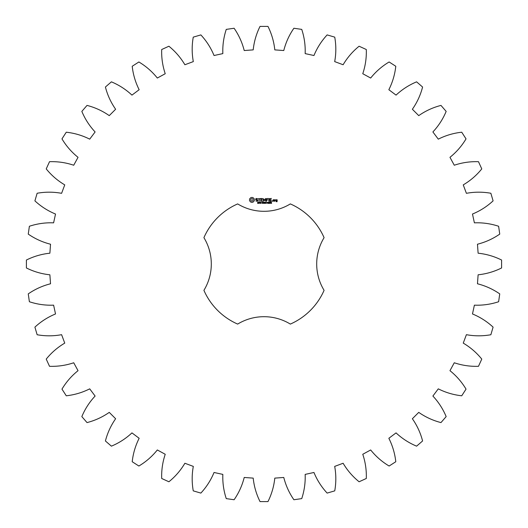 <?xml version="1.0" encoding="UTF-8"?>
<svg xmlns="http://www.w3.org/2000/svg" width="528" height="528" viewBox="0 0 528 528"><rect width="100%" height="100%" fill="white"/><g stroke="black" fill="none" stroke-linecap="round" stroke-linejoin="round"><path stroke-width="0.79" d="M501.6 267.967L501.6 260.033C494.162 256.337 486.334 254.06 478.117 253.202L477.47 244.22C485.483 242.194 492.908 238.828 499.745 234.109L498.617 226.261C490.73 223.661 482.658 222.519 474.395 222.842L472.481 214.038C480.13 210.896 487.001 206.507 493.093 200.864L490.862 193.255C482.684 191.809 474.527 191.822 466.396 193.314L463.254 184.879C470.369 180.682 476.546 175.355 481.774 168.901L478.48 161.693C470.184 161.416 462.112 162.598 454.278 165.231L449.962 157.324C456.41 152.156 461.769 146.012 466.026 138.877L461.736 132.211C453.486 133.122 445.665 135.439 438.286 139.154L432.887 131.947C438.537 125.915 442.959 119.064 446.16 111.401L440.972 105.409C432.927 107.488 425.522 110.893 418.744 115.625L412.375 109.256C417.107 102.478 420.512 95.073 422.591 87.028L416.599 81.84C408.936 85.041 402.085 89.463 396.053 95.113L388.846 89.714C392.561 82.335 394.878 74.514 395.789 66.264L389.123 61.974C381.988 66.231 375.844 71.59 370.676 78.038L362.769 73.722C365.402 65.888 366.584 57.816 366.307 49.52L359.099 46.226C352.645 51.454 347.318 57.631 343.121 64.746L334.686 61.604C336.178 53.473 336.191 45.316 334.745 37.138L327.136 34.907C321.493 40.999 317.104 47.87 313.962 55.519L305.158 53.605C305.481 45.342 304.339 37.27 301.739 29.383L293.891 28.255C289.172 35.092 285.806 42.517 283.78 50.53L274.798 49.883C273.94 41.666 271.663 33.838 267.967 26.4L260.033 26.4C256.337 33.838 254.06 41.666 253.202 49.883L244.22 50.53C242.194 42.517 238.828 35.092 234.109 28.255L226.261 29.383C223.661 37.27 222.519 45.342 222.842 53.605L214.038 55.519C210.896 47.87 206.507 40.999 200.864 34.907L193.255 37.138C191.809 45.316 191.822 53.473 193.314 61.604L184.879 64.746C180.682 57.631 175.355 51.454 168.901 46.226L161.693 49.52C161.416 57.816 162.598 65.888 165.231 73.722L157.324 78.038C152.156 71.59 146.012 66.231 138.877 61.974L132.211 66.264C133.122 74.514 135.439 82.335 139.154 89.714L131.947 95.113C125.915 89.463 119.064 85.041 111.401 81.84L105.409 87.028C107.488 95.073 110.893 102.478 115.625 109.256L109.256 115.625C102.478 110.893 95.073 107.488 87.028 105.409L81.84 111.401C85.041 119.064 89.463 125.915 95.113 131.947L89.714 139.154C82.335 135.439 74.514 133.122 66.264 132.211L61.974 138.877C66.231 146.012 71.59 152.156 78.038 157.324L73.722 165.231C65.888 162.598 57.816 161.416 49.52 161.693L46.226 168.901C51.454 175.355 57.631 180.682 64.746 184.879L61.604 193.314C53.473 191.822 45.316 191.809 37.138 193.255L34.907 200.864C40.999 206.507 47.87 210.896 55.519 214.038L53.605 222.842C45.342 222.519 37.27 223.661 29.383 226.261L28.255 234.109C35.092 238.828 42.517 242.194 50.53 244.22L49.883 253.202C41.666 254.06 33.838 256.337 26.4 260.033L26.4 267.967C33.838 271.663 41.666 273.94 49.883 274.798L50.53 283.78C42.517 285.806 35.092 289.172 28.255 293.891L29.383 301.739C37.27 304.339 45.342 305.481 53.605 305.158L55.519 313.962C47.87 317.104 40.999 321.493 34.907 327.136L37.138 334.745C45.316 336.191 53.473 336.178 61.604 334.686L64.746 343.121C57.631 347.318 51.454 352.645 46.226 359.099L49.52 366.307C57.816 366.584 65.888 365.402 73.722 362.769L78.038 370.676C71.59 375.844 66.231 381.988 61.974 389.123L66.264 395.789C74.514 394.878 82.335 392.561 89.714 388.846L95.113 396.053C89.463 402.085 85.041 408.936 81.84 416.599L87.028 422.591C95.073 420.512 102.478 417.107 109.256 412.375L115.625 418.744C110.893 425.522 107.488 432.927 105.409 440.972L111.401 446.16C119.064 442.959 125.915 438.537 131.947 432.887L139.154 438.286C135.439 445.665 133.122 453.486 132.211 461.736L138.877 466.026C146.012 461.769 152.156 456.41 157.324 449.962L165.231 454.278C162.598 462.112 161.416 470.184 161.693 478.48L168.901 481.774C175.355 476.546 180.682 470.369 184.879 463.254L193.314 466.396C191.822 474.527 191.809 482.684 193.255 490.862L200.864 493.093C206.507 487.001 210.896 480.13 214.038 472.481L222.842 474.395C222.519 482.658 223.661 490.73 226.261 498.617L234.109 499.745C238.828 492.908 242.194 485.483 244.22 477.47L253.202 478.117C254.06 486.334 256.337 494.162 260.033 501.6L267.967 501.6C271.663 494.162 273.94 486.334 274.798 478.117L283.78 477.47C285.806 485.483 289.172 492.908 293.891 499.745L301.739 498.617C304.339 490.73 305.481 482.658 305.158 474.395L313.962 472.481C317.104 480.13 321.493 487.001 327.136 493.093L334.745 490.862C336.191 482.684 336.178 474.527 334.686 466.396L343.121 463.254C347.318 470.369 352.645 476.546 359.099 481.774L366.307 478.48C366.584 470.184 365.402 462.112 362.769 454.278L370.676 449.962C375.844 456.41 381.988 461.769 389.123 466.026L395.789 461.736C394.878 453.486 392.561 445.665 388.846 438.286L396.053 432.887C402.085 438.537 408.936 442.959 416.599 446.16L422.591 440.972C420.512 432.927 417.107 425.522 412.375 418.744L418.744 412.375C425.522 417.107 432.927 420.512 440.972 422.591L446.16 416.599C442.959 408.936 438.537 402.085 432.887 396.053L438.286 388.846C445.665 392.561 453.486 394.878 461.736 395.789L466.026 389.123C461.769 381.988 456.41 375.844 449.962 370.676L454.278 362.769C462.112 365.402 470.184 366.584 478.48 366.307L481.774 359.099C476.546 352.645 470.369 347.318 463.254 343.121L466.396 334.686C474.527 336.178 482.684 336.191 490.862 334.745L493.093 327.136C487.001 321.493 480.13 317.104 472.481 313.962L474.395 305.158C482.658 305.481 490.73 304.339 498.617 301.739L499.745 293.891C492.908 289.172 485.483 285.806 477.47 283.78L478.117 274.798C486.334 273.94 494.162 271.663 501.6 267.967M237.659 203.914A65.611 65.611 0 0 0 203.914 237.659A50.629 50.629 0 0 1 203.914 290.341A65.611 65.611 0 0 0 237.659 324.086A50.629 50.629 0 0 1 290.341 324.086A65.611 65.611 0 0 0 324.086 290.341A50.629 50.629 0 0 1 324.086 237.659A65.611 65.611 0 0 0 290.341 203.914A50.629 50.629 0 0 1 237.659 203.914M251.031 197.485L249.553 198.97L249.553 200.792L251.031 202.277L252.859 202.277L254.338 200.792L254.338 198.97L252.859 197.485L251.031 197.485M258.482 202.844L258.423 203.339L257.558 203.353L258.377 203.089L257.644 202.712L257.704 202.211L258.502 202.198L257.743 202.462L258.482 202.844M259.644 202.336L258.832 203.432L258.832 202.132L259.644 202.336M260.898 202.132L260.898 203.432L260.066 202.27L259.908 203.432L259.908 202.132L260.74 203.194L260.898 202.132M261.743 202.785L261.202 202.943L261.743 202.785M263.135 202.778L262.66 203.458L261.98 202.778L262.66 202.105L263.135 202.429L262.284 202.396L262.291 203.168L262.964 203.247L262.621 202.778L263.135 202.778M255.717 198.858L255.717 199.683L257.499 200.31L257.063 200.99L255.856 200.97L257.162 201.3L257.809 200.924L257.809 200.092L256.034 199.459L256.463 198.785L257.671 198.805L256.384 198.469L255.717 198.858M258.232 198.779L259.017 198.779L259.175 201.3L259.334 198.779L260.271 198.627L258.232 198.779M260.845 198.469L260.693 201.148L262.416 201.3L261.01 200.99L261.01 200.039L262.264 199.881L261.01 199.723L261.01 198.779L262.581 198.627L260.845 198.469M264.779 202.132L264.614 203.432L264.145 202.356L263.69 203.432L263.34 202.132L263.795 203.214L264.238 202.132L264.508 203.221L264.779 202.132M266.198 202.132L266.198 203.432L266.026 202.798L265.379 202.798L265.201 203.432L265.201 202.132L265.379 202.646L266.026 202.646L266.198 202.132M267.049 202.785L266.508 202.943L267.049 202.785M268.092 202.277L267.749 203.458L267.412 202.27L268.092 202.277M269.26 203.3L268.561 203.432L268.864 202.132L269.26 203.3M270.422 202.831L270.336 203.333L269.617 203.379L270.283 203.016L269.669 202.798L269.669 202.132L270.455 202.132L269.841 202.283L270.422 202.831M271.636 202.924L271.445 203.432L270.653 203.069L271.28 202.132L271.636 202.924M265.412 198.541L264.422 200.204L263.149 198.627L263.307 201.3L263.465 199.201L264.422 200.673L265.386 199.195L265.703 201.135L265.412 198.541M268.079 198.469L266.35 198.627L266.508 201.3L266.666 200.039L267.927 199.881L266.666 199.729L266.666 198.779L268.079 198.469M268.891 198.469L268.891 201.3L268.891 198.469M271.445 198.469L269.722 198.627L269.881 201.3L271.61 201.148L270.039 200.99L270.039 200.039L271.3 199.881L270.039 199.723L270.039 198.779L271.445 198.469M272.323 200.772L272.323 201.3L272.323 200.772M274.296 201.148L274.296 199.874L273.214 199.723L273.062 201.148L274.296 201.148M274.738 199.723L274.738 201.3L274.897 200.508L275.814 200.072L274.738 199.723M276.124 199.723L275.972 200.66L276.89 200.812L276.89 201.425L276.124 201.148L275.972 201.584L277.055 201.736L277.207 199.874L276.124 199.723M251.948 198.614L252.839 198.99L253.209 199.881L252.839 200.779L251.948 201.148L251.051 200.779L250.681 199.881L251.051 198.99L251.948 198.614M259.505 202.528L259.004 202.283L259.004 202.798L259.505 202.528M267.973 203.174L267.617 202.29L267.531 203.174L267.973 203.174M271.273 202.924L271.273 202.343L270.772 202.924L271.273 202.924M273.379 200.033L273.986 200.033L273.986 200.99L273.379 200.99L273.379 200.033M276.283 200.033L276.89 200.033L276.89 200.495L276.283 200.495L276.283 200.033"/></g></svg>
